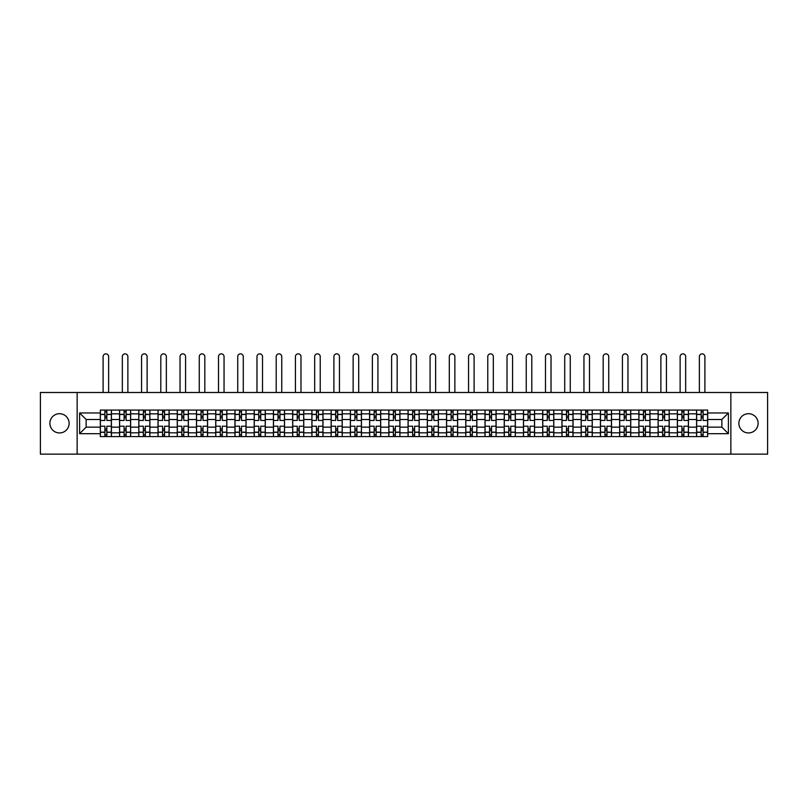 <?xml version="1.0" encoding="UTF-8"?>
<svg xmlns="http://www.w3.org/2000/svg" width="808" height="808" viewBox="0 0 808 808"><rect width="100%" height="100%" fill="white"/><g stroke="black" fill="none" stroke-linecap="round" stroke-linejoin="round"><path stroke-width="1.21" d="M748.491 413.706A9.615 9.615 0 0 0 738.876 423.331A9.615 9.615 0 0 0 748.491 432.947A9.615 9.615 0 0 0 758.106 423.331A9.615 9.615 0 0 0 748.491 413.706M59.509 413.706A9.615 9.615 0 0 0 49.894 423.331A9.615 9.615 0 0 0 59.509 432.947A9.615 9.615 0 0 0 69.124 423.331A9.615 9.615 0 0 0 59.509 413.706M730.856 454.147L767.6 454.147L767.6 392.506L40.4 392.506L40.4 454.147L730.856 454.147L730.856 392.506M119.554 436.583L119.554 413.837L111.423 413.837L111.423 436.583M111.423 413.837L111.423 410.07M119.554 413.837L119.554 410.07M130.654 410.07L130.654 436.583M138.794 436.583L138.794 410.07M149.884 410.07L149.884 436.583M158.025 436.583L158.025 410.07M169.124 410.07L169.124 436.583M177.255 436.583L177.255 410.07M188.355 410.07L188.355 436.583M196.496 436.583L196.496 410.07M207.585 410.07L207.585 436.583M215.726 436.583L215.726 410.07M226.826 410.07L226.826 436.583M234.956 436.583L234.956 410.07M246.056 410.07L246.056 436.583M254.197 436.583L254.197 410.07M265.297 410.07L265.297 436.583M273.427 436.583L273.427 410.07M284.527 410.07L284.527 436.583M292.668 436.583L292.668 410.07M303.757 410.07L303.757 436.583M311.898 436.583L311.898 410.07M322.998 410.07L322.998 436.583M331.129 436.583L331.129 410.07M342.228 410.07L342.228 436.583M350.369 436.583L350.369 410.07M361.459 410.07L361.459 436.583M369.599 436.583L369.599 410.07M380.699 410.07L380.699 436.583M388.83 436.583L388.83 410.07M399.93 410.07L399.93 436.583M408.07 436.583L408.07 410.07M419.17 410.07L419.17 436.583M427.301 436.583L427.301 410.07M438.401 410.07L438.401 436.583M446.541 436.583L446.541 410.07M457.631 410.07L457.631 436.583M465.772 436.583L465.772 410.07M476.871 410.07L476.871 436.583M485.002 436.583L485.002 410.07M496.102 410.07L496.102 436.583M504.243 436.583L504.243 410.07M515.332 410.07L515.332 436.583M523.473 436.583L523.473 410.07M534.573 410.07L534.573 436.583M542.703 436.583L542.703 410.07M553.803 410.07L553.803 436.583M561.944 436.583L561.944 410.07M573.044 410.07L573.044 436.583M581.174 436.583L581.174 410.07M592.274 410.07L592.274 436.583M600.415 436.583L600.415 410.07M611.505 410.07L611.505 436.583M619.645 436.583L619.645 410.07M630.745 410.07L630.745 436.583M638.875 436.583L638.875 410.07M649.975 410.07L649.975 436.583M658.116 436.583L658.116 410.07M669.206 410.07L669.206 436.583M677.346 436.583L677.346 410.07M688.446 410.07L688.446 436.583M696.577 436.583L696.577 410.07M696.577 427.149L688.446 427.149M677.346 427.149L669.206 427.149M658.116 427.149L649.975 427.149M638.875 427.149L630.745 427.149M619.645 427.149L611.505 427.149M600.415 427.149L592.274 427.149M581.174 427.149L573.044 427.149M561.944 427.149L553.803 427.149M542.703 427.149L534.573 427.149M523.473 427.149L515.332 427.149M504.243 427.149L496.102 427.149M485.002 427.149L476.871 427.149M465.772 427.149L457.631 427.149M446.541 427.149L438.401 427.149M427.301 427.149L419.17 427.149M408.07 427.149L399.93 427.149M388.83 427.149L380.699 427.149M369.599 427.149L361.459 427.149M350.369 427.149L342.228 427.149M331.129 427.149L322.998 427.149M311.898 427.149L303.757 427.149M292.668 427.149L284.527 427.149M273.427 427.149L265.297 427.149M254.197 427.149L246.056 427.149M234.956 427.149L226.826 427.149M215.726 427.149L207.585 427.149M196.496 427.149L188.355 427.149M177.255 427.149L169.124 427.149M158.025 427.149L149.884 427.149M138.794 427.149L130.654 427.149M119.554 427.149L111.423 427.149M696.577 419.504L688.446 419.504M677.346 419.504L669.206 419.504M658.116 419.504L649.975 419.504M638.875 419.504L630.745 419.504M619.645 419.504L611.505 419.504M600.415 419.504L592.274 419.504M581.174 419.504L573.044 419.504M561.944 419.504L553.803 419.504M542.703 419.504L534.573 419.504M523.473 419.504L515.332 419.504M504.243 419.504L496.102 419.504M485.002 419.504L476.871 419.504M465.772 419.504L457.631 419.504M446.541 419.504L438.401 419.504M427.301 419.504L419.17 419.504M408.07 419.504L399.93 419.504M388.83 419.504L380.699 419.504M369.599 419.504L361.459 419.504M350.369 419.504L342.228 419.504M331.129 419.504L322.998 419.504M311.898 419.504L303.757 419.504M292.668 419.504L284.527 419.504M273.427 419.504L265.297 419.504M254.197 419.504L246.056 419.504M234.956 419.504L226.826 419.504M215.726 419.504L207.585 419.504M196.496 419.504L188.355 419.504M177.255 419.504L169.124 419.504M158.025 419.504L149.884 419.504M138.794 419.504L130.654 419.504M119.554 419.504L111.423 419.504M86.143 427.149L100.323 427.149L100.323 419.504L86.143 419.504L86.143 427.149L79.608 433.684L79.608 412.969L100.323 412.969L100.323 419.504M707.677 419.504L707.677 427.149L721.857 427.149L721.857 419.504L707.677 419.504L707.677 410.07L100.323 410.07L100.323 412.969M707.677 412.969L728.392 412.969L728.392 433.684L707.677 433.684L707.677 427.149M100.323 427.149L100.323 436.583L707.677 436.583L707.677 433.684M100.323 433.684L79.608 433.684M77.144 454.147L77.144 392.506M106.858 434.734L104.888 434.734M104.888 411.918L106.858 411.918M126.088 434.734L124.119 434.734M124.119 411.918L126.088 411.918M145.329 434.734L143.349 434.734M143.349 411.918L145.329 411.918M164.559 434.734L162.59 434.734M162.59 411.918L164.559 411.918M183.79 434.734L181.82 434.734M181.82 411.918L183.79 411.918M203.03 434.734L201.051 434.734M201.051 411.918L203.03 411.918M222.261 434.734L220.291 434.734M220.291 411.918L222.261 411.918M241.491 434.734L239.522 434.734M239.522 411.918L241.491 411.918M260.731 434.734L258.762 434.734M258.762 411.918L260.731 411.918M279.962 434.734L277.992 434.734M277.992 411.918L279.962 411.918M299.202 434.734L297.223 434.734M297.223 411.918L299.202 411.918M318.433 434.734L316.463 434.734M316.463 411.918L318.433 411.918M337.663 434.734L335.694 434.734M335.694 411.918L337.663 411.918M356.904 434.734L354.924 434.734M354.924 411.918L356.904 411.918M376.134 434.734L374.165 434.734M374.165 411.918L376.134 411.918M395.364 434.734L393.395 434.734M393.395 411.918L395.364 411.918M414.605 434.734L412.636 434.734M412.636 411.918L414.605 411.918M433.835 434.734L431.866 434.734M431.866 411.918L433.835 411.918M453.076 434.734L451.096 434.734M451.096 411.918L453.076 411.918M472.306 434.734L470.337 434.734M470.337 411.918L472.306 411.918M491.537 434.734L489.567 434.734M489.567 411.918L491.537 411.918M510.777 434.734L508.798 434.734M508.798 411.918L510.777 411.918M530.008 434.734L528.038 434.734M528.038 411.918L530.008 411.918M549.238 434.734L547.269 434.734M547.269 411.918L549.238 411.918M568.479 434.734L566.509 434.734M566.509 411.918L568.479 411.918M587.709 434.734L585.739 434.734M585.739 411.918L587.709 411.918M606.949 434.734L604.97 434.734M604.97 411.918L606.949 411.918M626.18 434.734L624.21 434.734M624.21 411.918L626.18 411.918M645.41 434.734L643.441 434.734M643.441 411.918L645.41 411.918M664.651 434.734L662.671 434.734M662.671 411.918L664.651 411.918M683.881 434.734L681.912 434.734M681.912 411.918L683.881 411.918M703.111 434.734L701.142 434.734M701.142 411.918L703.111 411.918M79.608 412.969L86.143 419.504M721.857 427.149L728.392 433.684M721.857 419.504L728.392 412.969M111.353 436.583L111.353 420.433L106.858 420.433L106.858 410.07M104.888 410.07L104.888 420.433L100.384 420.433L100.384 410.07M108.646 392.506L108.646 356.621A2.777 2.777 0 0 0 105.868 353.854A2.777 2.777 0 0 0 103.101 356.621L103.101 392.506M111.353 420.433L111.353 410.07M100.384 436.583L100.384 426.22L104.888 426.22L104.888 436.583M106.858 436.583L106.858 426.22L111.353 426.22M104.888 417.716L106.858 417.716M100.384 426.22L100.384 420.433M106.858 428.937L104.888 428.937M106.858 434.977L104.888 434.977M104.888 430.543L106.858 430.543M106.858 416.11L104.888 416.11M104.888 411.676L106.858 411.676M130.593 436.583L130.593 420.433L126.088 420.433L126.088 410.07M124.119 410.07L124.119 420.433L119.614 420.433L119.614 410.07M127.876 392.506L127.876 356.621A2.777 2.777 0 0 0 125.109 353.854A2.777 2.777 0 0 0 122.331 356.621L122.331 392.506M130.593 420.433L130.593 410.07M119.614 436.583L119.614 426.22L124.119 426.22L124.119 436.583M126.088 436.583L126.088 426.22L130.593 426.22M124.119 417.716L126.088 417.716M119.614 426.22L119.614 420.433M126.088 428.937L124.119 428.937M126.088 434.977L124.119 434.977M124.119 430.543L126.088 430.543M126.088 416.11L124.119 416.11M124.119 411.676L126.088 411.676M149.823 436.583L149.823 420.433L145.329 420.433L145.329 410.07M143.349 410.07L143.349 420.433L138.855 420.433L138.855 410.07M147.117 392.506L147.117 356.621A2.777 2.777 0 0 0 144.339 353.854A2.777 2.777 0 0 0 141.562 356.621L141.562 392.506M149.823 420.433L149.823 410.07M138.855 436.583L138.855 426.22L143.349 426.22L143.349 436.583M145.329 436.583L145.329 426.22L149.823 426.22M143.349 417.716L145.329 417.716M138.855 426.22L138.855 420.433M145.329 428.937L143.349 428.937M145.329 434.977L143.349 434.977M143.349 430.543L145.329 430.543M145.329 416.11L143.349 416.11M143.349 411.676L145.329 411.676M169.064 436.583L169.064 420.433L164.559 420.433L164.559 410.07M162.59 410.07L162.59 420.433L158.085 420.433L158.085 410.07M166.347 392.506L166.347 356.621A2.777 2.777 0 0 0 163.569 353.854A2.777 2.777 0 0 0 160.802 356.621L160.802 392.506M169.064 420.433L169.064 410.07M158.085 436.583L158.085 426.22L162.59 426.22L162.59 436.583M164.559 436.583L164.559 426.22L169.064 426.22M162.59 417.716L164.559 417.716M158.085 426.22L158.085 420.433M164.559 428.937L162.59 428.937M164.559 434.977L162.59 434.977M162.59 430.543L164.559 430.543M164.559 416.11L162.59 416.11M162.59 411.676L164.559 411.676M188.294 436.583L188.294 420.433L183.79 420.433L183.79 410.07M181.82 410.07L181.82 420.433L177.316 420.433L177.316 410.07M185.577 392.506L185.577 356.621A2.777 2.777 0 0 0 182.81 353.854A2.777 2.777 0 0 0 180.032 356.621L180.032 392.506M188.294 420.433L188.294 410.07M177.316 436.583L177.316 426.22L181.82 426.22L181.82 436.583M183.79 436.583L183.79 426.22L188.294 426.22M181.82 417.716L183.79 417.716M177.316 426.22L177.316 420.433M183.79 428.937L181.82 428.937M183.79 434.977L181.82 434.977M181.82 430.543L183.79 430.543M183.79 416.11L181.82 416.11M181.82 411.676L183.79 411.676M207.525 436.583L207.525 420.433L203.03 420.433L203.03 410.07M201.051 410.07L201.051 420.433L196.556 420.433L196.556 410.07M204.818 392.506L204.818 356.621A2.777 2.777 0 0 0 202.04 353.854A2.777 2.777 0 0 0 199.263 356.621L199.263 392.506M207.525 420.433L207.525 410.07M196.556 436.583L196.556 426.22L201.051 426.22L201.051 436.583M203.03 436.583L203.03 426.22L207.525 426.22M201.051 417.716L203.03 417.716M196.556 426.22L196.556 420.433M203.03 428.937L201.051 428.937M203.03 434.977L201.051 434.977M201.051 430.543L203.03 430.543M203.03 416.11L201.051 416.11M201.051 411.676L203.03 411.676M226.765 436.583L226.765 420.433L222.261 420.433L222.261 410.07M220.291 410.07L220.291 420.433L215.787 420.433L215.787 410.07M224.048 392.506L224.048 356.621A2.777 2.777 0 0 0 221.271 353.854A2.777 2.777 0 0 0 218.503 356.621L218.503 392.506M226.765 420.433L226.765 410.07M215.787 436.583L215.787 426.22L220.291 426.22L220.291 436.583M222.261 436.583L222.261 426.22L226.765 426.22M220.291 417.716L222.261 417.716M215.787 426.22L215.787 420.433M222.261 428.937L220.291 428.937M222.261 434.977L220.291 434.977M220.291 430.543L222.261 430.543M222.261 416.11L220.291 416.11M220.291 411.676L222.261 411.676M245.996 436.583L245.996 420.433L241.491 420.433L241.491 410.07M239.522 410.07L239.522 420.433L235.027 420.433L235.027 410.07M243.279 392.506L243.279 356.621A2.777 2.777 0 0 0 240.511 353.854A2.777 2.777 0 0 0 237.734 356.621L237.734 392.506M245.996 420.433L245.996 410.07M235.027 436.583L235.027 426.22L239.522 426.22L239.522 436.583M241.491 436.583L241.491 426.22L245.996 426.22M239.522 417.716L241.491 417.716M235.027 426.22L235.027 420.433M241.491 428.937L239.522 428.937M241.491 434.977L239.522 434.977M239.522 430.543L241.491 430.543M241.491 416.11L239.522 416.11M239.522 411.676L241.491 411.676M265.226 436.583L265.226 420.433L260.731 420.433L260.731 410.07M258.762 410.07L258.762 420.433L254.257 420.433L254.257 410.07M262.519 392.506L262.519 356.621A2.777 2.777 0 0 0 259.742 353.854A2.777 2.777 0 0 0 256.974 356.621L256.974 392.506M265.226 420.433L265.226 410.07M254.257 436.583L254.257 426.22L258.762 426.22L258.762 436.583M260.731 436.583L260.731 426.22L265.226 426.22M258.762 417.716L260.731 417.716M254.257 426.22L254.257 420.433M260.731 428.937L258.762 428.937M260.731 434.977L258.762 434.977M258.762 430.543L260.731 430.543M260.731 416.11L258.762 416.11M258.762 411.676L260.731 411.676M284.466 436.583L284.466 420.433L279.962 420.433L279.962 410.07M277.992 410.07L277.992 420.433L273.488 420.433L273.488 410.07M281.75 392.506L281.75 356.621A2.777 2.777 0 0 0 278.982 353.854A2.777 2.777 0 0 0 276.205 356.621L276.205 392.506M284.466 420.433L284.466 410.07M273.488 436.583L273.488 426.22L277.992 426.22L277.992 436.583M279.962 436.583L279.962 426.22L284.466 426.22M277.992 417.716L279.962 417.716M273.488 426.22L273.488 420.433M279.962 428.937L277.992 428.937M279.962 434.977L277.992 434.977M277.992 430.543L279.962 430.543M279.962 416.11L277.992 416.11M277.992 411.676L279.962 411.676M303.697 436.583L303.697 420.433L299.202 420.433L299.202 410.07M297.223 410.07L297.223 420.433L292.728 420.433L292.728 410.07M300.99 392.506L300.99 356.621A2.777 2.777 0 0 0 298.213 353.854A2.777 2.777 0 0 0 295.435 356.621L295.435 392.506M303.697 420.433L303.697 410.07M292.728 436.583L292.728 426.22L297.223 426.22L297.223 436.583M299.202 436.583L299.202 426.22L303.697 426.22M297.223 417.716L299.202 417.716M292.728 426.22L292.728 420.433M299.202 428.937L297.223 428.937M299.202 434.977L297.223 434.977M297.223 430.543L299.202 430.543M299.202 416.11L297.223 416.11M297.223 411.676L299.202 411.676M322.937 436.583L322.937 420.433L318.433 420.433L318.433 410.07M316.463 410.07L316.463 420.433L311.959 420.433L311.959 410.07M320.221 392.506L320.221 356.621A2.777 2.777 0 0 0 317.443 353.854A2.777 2.777 0 0 0 314.676 356.621L314.676 392.506M322.937 420.433L322.937 410.07M311.959 436.583L311.959 426.22L316.463 426.22L316.463 436.583M318.433 436.583L318.433 426.22L322.937 426.22M316.463 417.716L318.433 417.716M311.959 426.22L311.959 420.433M318.433 428.937L316.463 428.937M318.433 434.977L316.463 434.977M316.463 430.543L318.433 430.543M318.433 416.11L316.463 416.11M316.463 411.676L318.433 411.676M342.168 436.583L342.168 420.433L337.663 420.433L337.663 410.07M335.694 410.07L335.694 420.433L331.189 420.433L331.189 410.07M339.451 392.506L339.451 356.621A2.777 2.777 0 0 0 336.684 353.854A2.777 2.777 0 0 0 333.906 356.621L333.906 392.506M342.168 420.433L342.168 410.07M331.189 436.583L331.189 426.22L335.694 426.22L335.694 436.583M337.663 436.583L337.663 426.22L342.168 426.22M335.694 417.716L337.663 417.716M331.189 426.22L331.189 420.433M337.663 428.937L335.694 428.937M337.663 434.977L335.694 434.977M335.694 430.543L337.663 430.543M337.663 416.11L335.694 416.11M335.694 411.676L337.663 411.676M361.398 436.583L361.398 420.433L356.904 420.433L356.904 410.07M354.924 410.07L354.924 420.433L350.43 420.433L350.43 410.07M358.691 392.506L358.691 356.621A2.777 2.777 0 0 0 355.914 353.854A2.777 2.777 0 0 0 353.136 356.621L353.136 392.506M361.398 420.433L361.398 410.07M350.43 436.583L350.43 426.22L354.924 426.22L354.924 436.583M356.904 436.583L356.904 426.22L361.398 426.22M354.924 417.716L356.904 417.716M350.43 426.22L350.43 420.433M356.904 428.937L354.924 428.937M356.904 434.977L354.924 434.977M354.924 430.543L356.904 430.543M356.904 416.11L354.924 416.11M354.924 411.676L356.904 411.676M380.639 436.583L380.639 420.433L376.134 420.433L376.134 410.07M374.165 410.07L374.165 420.433L369.66 420.433L369.66 410.07M377.922 392.506L377.922 356.621A2.777 2.777 0 0 0 375.144 353.854A2.777 2.777 0 0 0 372.377 356.621L372.377 392.506M380.639 420.433L380.639 410.07M369.66 436.583L369.66 426.22L374.165 426.22L374.165 436.583M376.134 436.583L376.134 426.22L380.639 426.22M374.165 417.716L376.134 417.716M369.66 426.22L369.66 420.433M376.134 428.937L374.165 428.937M376.134 434.977L374.165 434.977M374.165 430.543L376.134 430.543M376.134 416.11L374.165 416.11M374.165 411.676L376.134 411.676M399.869 436.583L399.869 420.433L395.364 420.433L395.364 410.07M393.395 410.07L393.395 420.433L388.901 420.433L388.901 410.07M397.152 392.506L397.152 356.621A2.777 2.777 0 0 0 394.385 353.854A2.777 2.777 0 0 0 391.607 356.621L391.607 392.506M399.869 420.433L399.869 410.07M388.901 436.583L388.901 426.22L393.395 426.22L393.395 436.583M395.364 436.583L395.364 426.22L399.869 426.22M393.395 417.716L395.364 417.716M388.901 426.22L388.901 420.433M395.364 428.937L393.395 428.937M395.364 434.977L393.395 434.977M393.395 430.543L395.364 430.543M395.364 416.11L393.395 416.11M393.395 411.676L395.364 411.676M419.099 436.583L419.099 420.433L414.605 420.433L414.605 410.07M412.636 410.07L412.636 420.433L408.131 420.433L408.131 410.07M416.393 392.506L416.393 356.621A2.777 2.777 0 0 0 413.615 353.854A2.777 2.777 0 0 0 410.848 356.621L410.848 392.506M419.099 420.433L419.099 410.07M408.131 436.583L408.131 426.22L412.636 426.22L412.636 436.583M414.605 436.583L414.605 426.22L419.099 426.22M412.636 417.716L414.605 417.716M408.131 426.22L408.131 420.433M414.605 428.937L412.636 428.937M414.605 434.977L412.636 434.977M412.636 430.543L414.605 430.543M414.605 416.11L412.636 416.11M412.636 411.676L414.605 411.676M438.34 436.583L438.34 420.433L433.835 420.433L433.835 410.07M431.866 410.07L431.866 420.433L427.361 420.433L427.361 410.07M435.623 392.506L435.623 356.621A2.777 2.777 0 0 0 432.856 353.854A2.777 2.777 0 0 0 430.078 356.621L430.078 392.506M438.34 420.433L438.34 410.07M427.361 436.583L427.361 426.22L431.866 426.22L431.866 436.583M433.835 436.583L433.835 426.22L438.34 426.22M431.866 417.716L433.835 417.716M427.361 426.22L427.361 420.433M433.835 428.937L431.866 428.937M433.835 434.977L431.866 434.977M431.866 430.543L433.835 430.543M433.835 416.11L431.866 416.11M431.866 411.676L433.835 411.676M457.57 436.583L457.57 420.433L453.076 420.433L453.076 410.07M451.096 410.07L451.096 420.433L446.602 420.433L446.602 410.07M454.864 392.506L454.864 356.621A2.777 2.777 0 0 0 452.086 353.854A2.777 2.777 0 0 0 449.309 356.621L449.309 392.506M457.57 420.433L457.57 410.07M446.602 436.583L446.602 426.22L451.096 426.22L451.096 436.583M453.076 436.583L453.076 426.22L457.57 426.22M451.096 417.716L453.076 417.716M446.602 426.22L446.602 420.433M453.076 428.937L451.096 428.937M453.076 434.977L451.096 434.977M451.096 430.543L453.076 430.543M453.076 416.11L451.096 416.11M451.096 411.676L453.076 411.676M476.811 436.583L476.811 420.433L472.306 420.433L472.306 410.07M470.337 410.07L470.337 420.433L465.832 420.433L465.832 410.07M474.094 392.506L474.094 356.621A2.777 2.777 0 0 0 471.316 353.854A2.777 2.777 0 0 0 468.549 356.621L468.549 392.506M476.811 420.433L476.811 410.07M465.832 436.583L465.832 426.22L470.337 426.22L470.337 436.583M472.306 436.583L472.306 426.22L476.811 426.22M470.337 417.716L472.306 417.716M465.832 426.22L465.832 420.433M472.306 428.937L470.337 428.937M472.306 434.977L470.337 434.977M470.337 430.543L472.306 430.543M472.306 416.11L470.337 416.11M470.337 411.676L472.306 411.676M496.041 436.583L496.041 420.433L491.537 420.433L491.537 410.07M489.567 410.07L489.567 420.433L485.063 420.433L485.063 410.07M493.324 392.506L493.324 356.621A2.777 2.777 0 0 0 490.557 353.854A2.777 2.777 0 0 0 487.779 356.621L487.779 392.506M496.041 420.433L496.041 410.07M485.063 436.583L485.063 426.22L489.567 426.22L489.567 436.583M491.537 436.583L491.537 426.22L496.041 426.22M489.567 417.716L491.537 417.716M485.063 426.22L485.063 420.433M491.537 428.937L489.567 428.937M491.537 434.977L489.567 434.977M489.567 430.543L491.537 430.543M491.537 416.11L489.567 416.11M489.567 411.676L491.537 411.676M515.272 436.583L515.272 420.433L510.777 420.433L510.777 410.07M508.798 410.07L508.798 420.433L504.303 420.433L504.303 410.07M512.565 392.506L512.565 356.621A2.777 2.777 0 0 0 509.787 353.854A2.777 2.777 0 0 0 507.01 356.621L507.01 392.506M515.272 420.433L515.272 410.07M504.303 436.583L504.303 426.22L508.798 426.22L508.798 436.583M510.777 436.583L510.777 426.22L515.272 426.22M508.798 417.716L510.777 417.716M504.303 426.22L504.303 420.433M510.777 428.937L508.798 428.937M510.777 434.977L508.798 434.977M508.798 430.543L510.777 430.543M510.777 416.11L508.798 416.11M508.798 411.676L510.777 411.676M534.512 436.583L534.512 420.433L530.008 420.433L530.008 410.07M528.038 410.07L528.038 420.433L523.534 420.433L523.534 410.07M531.795 392.506L531.795 356.621A2.777 2.777 0 0 0 529.018 353.854A2.777 2.777 0 0 0 526.25 356.621L526.25 392.506M534.512 420.433L534.512 410.07M523.534 436.583L523.534 426.22L528.038 426.22L528.038 436.583M530.008 436.583L530.008 426.22L534.512 426.22M528.038 417.716L530.008 417.716M523.534 426.22L523.534 420.433M530.008 428.937L528.038 428.937M530.008 434.977L528.038 434.977M528.038 430.543L530.008 430.543M530.008 416.11L528.038 416.11M528.038 411.676L530.008 411.676M553.743 436.583L553.743 420.433L549.238 420.433L549.238 410.07M547.269 410.07L547.269 420.433L542.774 420.433L542.774 410.07M551.026 392.506L551.026 356.621A2.777 2.777 0 0 0 548.258 353.854A2.777 2.777 0 0 0 545.481 356.621L545.481 392.506M553.743 420.433L553.743 410.07M542.774 436.583L542.774 426.22L547.269 426.22L547.269 436.583M549.238 436.583L549.238 426.22L553.743 426.22M547.269 417.716L549.238 417.716M542.774 426.22L542.774 420.433M549.238 428.937L547.269 428.937M549.238 434.977L547.269 434.977M547.269 430.543L549.238 430.543M549.238 416.11L547.269 416.11M547.269 411.676L549.238 411.676M572.973 436.583L572.973 420.433L568.479 420.433L568.479 410.07M566.509 410.07L566.509 420.433L562.004 420.433L562.004 410.07M570.266 392.506L570.266 356.621A2.777 2.777 0 0 0 567.489 353.854A2.777 2.777 0 0 0 564.721 356.621L564.721 392.506M572.973 420.433L572.973 410.07M562.004 436.583L562.004 426.22L566.509 426.22L566.509 436.583M568.479 436.583L568.479 426.22L572.973 426.22M566.509 417.716L568.479 417.716M562.004 426.22L562.004 420.433M568.479 428.937L566.509 428.937M568.479 434.977L566.509 434.977M566.509 430.543L568.479 430.543M568.479 416.11L566.509 416.11M566.509 411.676L568.479 411.676M592.214 436.583L592.214 420.433L587.709 420.433L587.709 410.07M585.739 410.07L585.739 420.433L581.235 420.433L581.235 410.07M589.497 392.506L589.497 356.621A2.777 2.777 0 0 0 586.729 353.854A2.777 2.777 0 0 0 583.952 356.621L583.952 392.506M592.214 420.433L592.214 410.07M581.235 436.583L581.235 426.22L585.739 426.22L585.739 436.583M587.709 436.583L587.709 426.22L592.214 426.22M585.739 417.716L587.709 417.716M581.235 426.22L581.235 420.433M587.709 428.937L585.739 428.937M587.709 434.977L585.739 434.977M585.739 430.543L587.709 430.543M587.709 416.11L585.739 416.11M585.739 411.676L587.709 411.676M611.444 436.583L611.444 420.433L606.949 420.433L606.949 410.07M604.97 410.07L604.97 420.433L600.475 420.433L600.475 410.07M608.737 392.506L608.737 356.621A2.777 2.777 0 0 0 605.96 353.854A2.777 2.777 0 0 0 603.182 356.621L603.182 392.506M611.444 420.433L611.444 410.07M600.475 436.583L600.475 426.22L604.97 426.22L604.97 436.583M606.949 436.583L606.949 426.22L611.444 426.22M604.97 417.716L606.949 417.716M600.475 426.22L600.475 420.433M606.949 428.937L604.97 428.937M606.949 434.977L604.97 434.977M604.97 430.543L606.949 430.543M606.949 416.11L604.97 416.11M604.97 411.676L606.949 411.676M630.684 436.583L630.684 420.433L626.18 420.433L626.18 410.07M624.21 410.07L624.21 420.433L619.706 420.433L619.706 410.07M627.967 392.506L627.967 356.621A2.777 2.777 0 0 0 625.19 353.854A2.777 2.777 0 0 0 622.423 356.621L622.423 392.506M630.684 420.433L630.684 410.07M619.706 436.583L619.706 426.22L624.21 426.22L624.21 436.583M626.18 436.583L626.18 426.22L630.684 426.22M624.21 417.716L626.18 417.716M619.706 426.22L619.706 420.433M626.18 428.937L624.21 428.937M626.18 434.977L624.21 434.977M624.21 430.543L626.18 430.543M626.18 416.11L624.21 416.11M624.21 411.676L626.18 411.676M649.915 436.583L649.915 420.433L645.41 420.433L645.41 410.07M643.441 410.07L643.441 420.433L638.936 420.433L638.936 410.07M647.198 392.506L647.198 356.621A2.777 2.777 0 0 0 644.43 353.854A2.777 2.777 0 0 0 641.653 356.621L641.653 392.506M649.915 420.433L649.915 410.07M638.936 436.583L638.936 426.22L643.441 426.22L643.441 436.583M645.41 436.583L645.41 426.22L649.915 426.22M643.441 417.716L645.41 417.716M638.936 426.22L638.936 420.433M645.41 428.937L643.441 428.937M645.41 434.977L643.441 434.977M643.441 430.543L645.41 430.543M645.41 416.11L643.441 416.11M643.441 411.676L645.41 411.676M669.145 436.583L669.145 420.433L664.651 420.433L664.651 410.07M662.671 410.07L662.671 420.433L658.177 420.433L658.177 410.07M666.438 392.506L666.438 356.621A2.777 2.777 0 0 0 663.661 353.854A2.777 2.777 0 0 0 660.883 356.621L660.883 392.506M669.145 420.433L669.145 410.07M658.177 436.583L658.177 426.22L662.671 426.22L662.671 436.583M664.651 436.583L664.651 426.22L669.145 426.22M662.671 417.716L664.651 417.716M658.177 426.22L658.177 420.433M664.651 428.937L662.671 428.937M664.651 434.977L662.671 434.977M662.671 430.543L664.651 430.543M664.651 416.11L662.671 416.11M662.671 411.676L664.651 411.676M688.386 436.583L688.386 420.433L683.881 420.433L683.881 410.07M681.912 410.07L681.912 420.433L677.407 420.433L677.407 410.07M685.669 392.506L685.669 356.621A2.777 2.777 0 0 0 682.891 353.854A2.777 2.777 0 0 0 680.124 356.621L680.124 392.506M688.386 420.433L688.386 410.07M677.407 436.583L677.407 426.22L681.912 426.22L681.912 436.583M683.881 436.583L683.881 426.22L688.386 426.22M681.912 417.716L683.881 417.716M677.407 426.22L677.407 420.433M683.881 428.937L681.912 428.937M683.881 434.977L681.912 434.977M681.912 430.543L683.881 430.543M683.881 416.11L681.912 416.11M681.912 411.676L683.881 411.676M707.616 436.583L707.616 420.433L703.111 420.433L703.111 410.07M701.142 410.07L701.142 420.433L696.648 420.433L696.648 410.07M704.899 392.506L704.899 356.621A2.777 2.777 0 0 0 702.132 353.854A2.777 2.777 0 0 0 699.354 356.621L699.354 392.506M707.616 420.433L707.616 410.07M696.648 436.583L696.648 426.22L701.142 426.22L701.142 436.583M703.111 436.583L703.111 426.22L707.616 426.22M701.142 417.716L703.111 417.716M696.648 426.22L696.648 420.433M703.111 428.937L701.142 428.937M703.111 434.977L701.142 434.977M701.142 430.543L703.111 430.543M703.111 416.11L701.142 416.11M701.142 411.676L703.111 411.676M677.346 413.837L669.206 413.837M658.116 413.837L649.975 413.837M638.875 413.837L630.745 413.837M619.645 413.837L611.505 413.837M600.415 413.837L592.274 413.837M581.174 413.837L573.044 413.837M561.944 413.837L553.803 413.837M542.703 413.837L534.573 413.837M523.473 413.837L515.332 413.837M504.243 413.837L496.102 413.837M485.002 413.837L476.871 413.837M465.772 413.837L457.631 413.837M446.541 413.837L438.401 413.837M427.301 413.837L419.17 413.837M408.07 413.837L399.93 413.837M388.83 413.837L380.699 413.837M369.599 413.837L361.459 413.837M350.369 413.837L342.228 413.837M331.129 413.837L322.998 413.837M311.898 413.837L303.757 413.837M292.668 413.837L284.527 413.837M273.427 413.837L265.297 413.837M254.197 413.837L246.056 413.837M234.956 413.837L226.826 413.837M215.726 413.837L207.585 413.837M196.496 413.837L188.355 413.837M177.255 413.837L169.124 413.837M158.025 413.837L149.884 413.837M138.794 413.837L130.654 413.837M696.577 413.837L688.446 413.837M677.346 432.825L669.206 432.825M658.116 432.825L649.975 432.825M638.875 432.825L630.745 432.825M619.645 432.825L611.505 432.825M600.415 432.825L592.274 432.825M581.174 432.825L573.044 432.825M561.944 432.825L553.803 432.825M542.703 432.825L534.573 432.825M523.473 432.825L515.332 432.825M504.243 432.825L496.102 432.825M485.002 432.825L476.871 432.825M465.772 432.825L457.631 432.825M446.541 432.825L438.401 432.825M427.301 432.825L419.17 432.825M408.07 432.825L399.93 432.825M388.83 432.825L380.699 432.825M369.599 432.825L361.459 432.825M350.369 432.825L342.228 432.825M331.129 432.825L322.998 432.825M311.898 432.825L303.757 432.825M292.668 432.825L284.527 432.825M273.427 432.825L265.297 432.825M254.197 432.825L246.056 432.825M234.956 432.825L226.826 432.825M215.726 432.825L207.585 432.825M196.496 432.825L188.355 432.825M177.255 432.825L169.124 432.825M158.025 432.825L149.884 432.825M138.794 432.825L130.654 432.825M119.554 432.825L111.423 432.825M696.577 432.825L688.446 432.825M111.353 414.322L106.858 414.322M104.888 414.322L100.384 414.322M104.888 414.494L100.384 414.494M104.888 432.159L100.384 432.159M104.888 432.331L100.384 432.331M111.353 432.331L106.858 432.331M111.353 414.494L106.858 414.494M111.353 432.159L106.858 432.159M130.593 414.322L126.088 414.322M124.119 414.322L119.614 414.322M124.119 414.494L119.614 414.494M124.119 432.159L119.614 432.159M124.119 432.331L119.614 432.331M130.593 432.331L126.088 432.331M130.593 414.494L126.088 414.494M130.593 432.159L126.088 432.159M149.823 414.322L145.329 414.322M143.349 414.322L138.855 414.322M143.349 414.494L138.855 414.494M143.349 432.159L138.855 432.159M143.349 432.331L138.855 432.331M149.823 432.331L145.329 432.331M149.823 414.494L145.329 414.494M149.823 432.159L145.329 432.159M169.064 414.322L164.559 414.322M162.59 414.322L158.085 414.322M162.59 414.494L158.085 414.494M162.59 432.159L158.085 432.159M162.59 432.331L158.085 432.331M169.064 432.331L164.559 432.331M169.064 414.494L164.559 414.494M169.064 432.159L164.559 432.159M188.294 414.322L183.79 414.322M181.82 414.322L177.316 414.322M181.82 414.494L177.316 414.494M181.82 432.159L177.316 432.159M181.82 432.331L177.316 432.331M188.294 432.331L183.79 432.331M188.294 414.494L183.79 414.494M188.294 432.159L183.79 432.159M207.525 414.322L203.03 414.322M201.051 414.322L196.556 414.322M201.051 414.494L196.556 414.494M201.051 432.159L196.556 432.159M201.051 432.331L196.556 432.331M207.525 432.331L203.03 432.331M207.525 414.494L203.03 414.494M207.525 432.159L203.03 432.159M226.765 414.322L222.261 414.322M220.291 414.322L215.787 414.322M220.291 414.494L215.787 414.494M220.291 432.159L215.787 432.159M220.291 432.331L215.787 432.331M226.765 432.331L222.261 432.331M226.765 414.494L222.261 414.494M226.765 432.159L222.261 432.159M245.996 414.322L241.491 414.322M239.522 414.322L235.027 414.322M239.522 414.494L235.027 414.494M239.522 432.159L235.027 432.159M239.522 432.331L235.027 432.331M245.996 432.331L241.491 432.331M245.996 414.494L241.491 414.494M245.996 432.159L241.491 432.159M265.226 414.322L260.731 414.322M258.762 414.322L254.257 414.322M258.762 414.494L254.257 414.494M258.762 432.159L254.257 432.159M258.762 432.331L254.257 432.331M265.226 432.331L260.731 432.331M265.226 414.494L260.731 414.494M265.226 432.159L260.731 432.159M284.466 414.322L279.962 414.322M277.992 414.322L273.488 414.322M277.992 414.494L273.488 414.494M277.992 432.159L273.488 432.159M277.992 432.331L273.488 432.331M284.466 432.331L279.962 432.331M284.466 414.494L279.962 414.494M284.466 432.159L279.962 432.159M303.697 414.322L299.202 414.322M297.223 414.322L292.728 414.322M297.223 414.494L292.728 414.494M297.223 432.159L292.728 432.159M297.223 432.331L292.728 432.331M303.697 432.331L299.202 432.331M303.697 414.494L299.202 414.494M303.697 432.159L299.202 432.159M322.937 414.322L318.433 414.322M316.463 414.322L311.959 414.322M316.463 414.494L311.959 414.494M316.463 432.159L311.959 432.159M316.463 432.331L311.959 432.331M322.937 432.331L318.433 432.331M322.937 414.494L318.433 414.494M322.937 432.159L318.433 432.159M342.168 414.322L337.663 414.322M335.694 414.322L331.189 414.322M335.694 414.494L331.189 414.494M335.694 432.159L331.189 432.159M335.694 432.331L331.189 432.331M342.168 432.331L337.663 432.331M342.168 414.494L337.663 414.494M342.168 432.159L337.663 432.159M361.398 414.322L356.904 414.322M354.924 414.322L350.43 414.322M354.924 414.494L350.43 414.494M354.924 432.159L350.43 432.159M354.924 432.331L350.43 432.331M361.398 432.331L356.904 432.331M361.398 414.494L356.904 414.494M361.398 432.159L356.904 432.159M380.639 414.322L376.134 414.322M374.165 414.322L369.66 414.322M374.165 414.494L369.66 414.494M374.165 432.159L369.66 432.159M374.165 432.331L369.66 432.331M380.639 432.331L376.134 432.331M380.639 414.494L376.134 414.494M380.639 432.159L376.134 432.159M399.869 414.322L395.364 414.322M393.395 414.322L388.901 414.322M393.395 414.494L388.901 414.494M393.395 432.159L388.901 432.159M393.395 432.331L388.901 432.331M399.869 432.331L395.364 432.331M399.869 414.494L395.364 414.494M399.869 432.159L395.364 432.159M419.099 414.322L414.605 414.322M412.636 414.322L408.131 414.322M412.636 414.494L408.131 414.494M412.636 432.159L408.131 432.159M412.636 432.331L408.131 432.331M419.099 432.331L414.605 432.331M419.099 414.494L414.605 414.494M419.099 432.159L414.605 432.159M438.34 414.322L433.835 414.322M431.866 414.322L427.361 414.322M431.866 414.494L427.361 414.494M431.866 432.159L427.361 432.159M431.866 432.331L427.361 432.331M438.34 432.331L433.835 432.331M438.34 414.494L433.835 414.494M438.34 432.159L433.835 432.159M457.57 414.322L453.076 414.322M451.096 414.322L446.602 414.322M451.096 414.494L446.602 414.494M451.096 432.159L446.602 432.159M451.096 432.331L446.602 432.331M457.57 432.331L453.076 432.331M457.57 414.494L453.076 414.494M457.57 432.159L453.076 432.159M476.811 414.322L472.306 414.322M470.337 414.322L465.832 414.322M470.337 414.494L465.832 414.494M470.337 432.159L465.832 432.159M470.337 432.331L465.832 432.331M476.811 432.331L472.306 432.331M476.811 414.494L472.306 414.494M476.811 432.159L472.306 432.159M496.041 414.322L491.537 414.322M489.567 414.322L485.063 414.322M489.567 414.494L485.063 414.494M489.567 432.159L485.063 432.159M489.567 432.331L485.063 432.331M496.041 432.331L491.537 432.331M496.041 414.494L491.537 414.494M496.041 432.159L491.537 432.159M515.272 414.322L510.777 414.322M508.798 414.322L504.303 414.322M508.798 414.494L504.303 414.494M508.798 432.159L504.303 432.159M508.798 432.331L504.303 432.331M515.272 432.331L510.777 432.331M515.272 414.494L510.777 414.494M515.272 432.159L510.777 432.159M534.512 414.322L530.008 414.322M528.038 414.322L523.534 414.322M528.038 414.494L523.534 414.494M528.038 432.159L523.534 432.159M528.038 432.331L523.534 432.331M534.512 432.331L530.008 432.331M534.512 414.494L530.008 414.494M534.512 432.159L530.008 432.159M553.743 414.322L549.238 414.322M547.269 414.322L542.774 414.322M547.269 414.494L542.774 414.494M547.269 432.159L542.774 432.159M547.269 432.331L542.774 432.331M553.743 432.331L549.238 432.331M553.743 414.494L549.238 414.494M553.743 432.159L549.238 432.159M572.973 414.322L568.479 414.322M566.509 414.322L562.004 414.322M566.509 414.494L562.004 414.494M566.509 432.159L562.004 432.159M566.509 432.331L562.004 432.331M572.973 432.331L568.479 432.331M572.973 414.494L568.479 414.494M572.973 432.159L568.479 432.159M592.214 414.322L587.709 414.322M585.739 414.322L581.235 414.322M585.739 414.494L581.235 414.494M585.739 432.159L581.235 432.159M585.739 432.331L581.235 432.331M592.214 432.331L587.709 432.331M592.214 414.494L587.709 414.494M592.214 432.159L587.709 432.159M611.444 414.322L606.949 414.322M604.97 414.322L600.475 414.322M604.97 414.494L600.475 414.494M604.97 432.159L600.475 432.159M604.97 432.331L600.475 432.331M611.444 432.331L606.949 432.331M611.444 414.494L606.949 414.494M611.444 432.159L606.949 432.159M630.684 414.322L626.18 414.322M624.21 414.322L619.706 414.322M624.21 414.494L619.706 414.494M624.21 432.159L619.706 432.159M624.21 432.331L619.706 432.331M630.684 432.331L626.18 432.331M630.684 414.494L626.18 414.494M630.684 432.159L626.18 432.159M649.915 414.322L645.41 414.322M643.441 414.322L638.936 414.322M643.441 414.494L638.936 414.494M643.441 432.159L638.936 432.159M643.441 432.331L638.936 432.331M649.915 432.331L645.41 432.331M649.915 414.494L645.41 414.494M649.915 432.159L645.41 432.159M669.145 414.322L664.651 414.322M662.671 414.322L658.177 414.322M662.671 414.494L658.177 414.494M662.671 432.159L658.177 432.159M662.671 432.331L658.177 432.331M669.145 432.331L664.651 432.331M669.145 414.494L664.651 414.494M669.145 432.159L664.651 432.159M688.386 414.322L683.881 414.322M681.912 414.322L677.407 414.322M681.912 414.494L677.407 414.494M681.912 432.159L677.407 432.159M681.912 432.331L677.407 432.331M688.386 432.331L683.881 432.331M688.386 414.494L683.881 414.494M688.386 432.159L683.881 432.159M707.616 414.322L703.111 414.322M701.142 414.322L696.648 414.322M701.142 414.494L696.648 414.494M701.142 432.159L696.648 432.159M701.142 432.331L696.648 432.331M707.616 432.331L703.111 432.331M707.616 414.494L703.111 414.494M707.616 432.159L703.111 432.159"/></g></svg>
